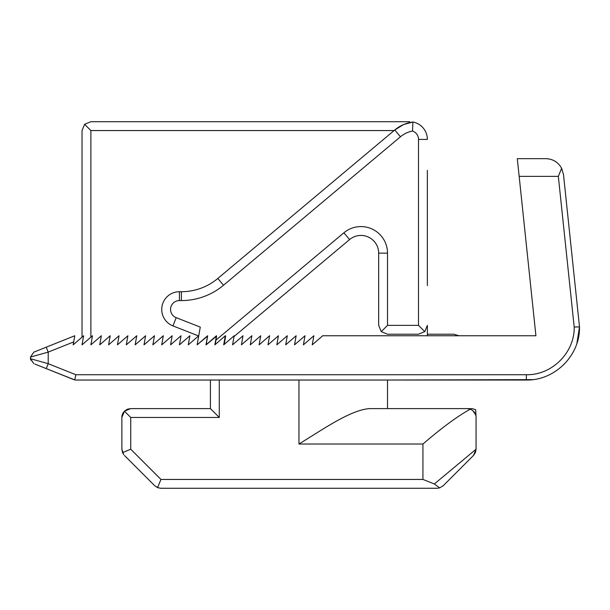 <?xml version="1.0" encoding="UTF-8"?>
<svg xmlns="http://www.w3.org/2000/svg" width="610" height="610" viewBox="0 0 610 610"><rect width="100%" height="100%" fill="white"/><g stroke="black" fill="none" stroke-linecap="round" stroke-linejoin="round"><path stroke-width="0.91" d="M409.653 121.703L90.882 121.703L84.622 124.295L90.882 130.563L90.882 337.147M224.19 344.429L225.669 336.018L225.197 336.392M396.851 128.367L403.538 124.585L412.909 122.008A17.713 17.713 0 0 1 427.366 139.416L418.513 139.416A8.853 8.853 0 0 0 412.52 131.036L412.909 122.008L412.52 131.036A26.566 26.566 0 0 0 400.45 136.777L223.512 285.244A65.529 65.529 0 0 1 181.391 300.57L179.431 300.57A8.853 8.853 0 0 0 176.198 317.673L200.271 327.097L197.137 344.848L207.598 336.072L206.127 344.848L216.619 336.041L215.17 344.566M82.03 337.147L82.03 130.563L84.622 124.295M427.366 335.759L427.366 325.366L424.774 331.626L418.513 334.219L387.518 334.219L381.258 331.626L378.665 325.366L378.665 253.142L387.518 253.142A26.566 26.566 0 0 0 343.88 232.791L215.955 340.136M408.845 122.785L403.538 124.585L394.762 129.991L217.823 278.457A56.669 56.669 0 0 1 181.391 291.717L179.431 291.717A17.713 17.713 0 0 0 172.973 325.915L198.54 335.927M458.911 335.759L453.932 334.219L427.366 334.219M123.708 454.603L121.87 449.212L121.87 417.453C121.832 413.824 123.746 411.064 127.612 409.165L130.731 408.601L210.419 408.601L210.419 380.03L75.548 380.022M437.675 488.267L160.262 488.267M298.969 380.03L298.969 444.019L422.936 444.019C442.044 427.595 457.843 415.974 470.325 409.165C474.191 411.064 476.105 413.824 476.067 417.453L476.067 449.212L473.474 455.472L443.241 485.705L439.673 487.878L434.358 483.966L422.936 479.437L160.964 479.437L130.731 449.212L130.731 417.453L219.28 417.453L219.28 380.03M158.264 487.878L154.696 485.705L124.463 455.472L154.696 485.705L157.571 487.619L160.964 479.437M532.873 379.633L387.518 380.03L387.518 408.601M298.969 444.019C324.101 428.594 351.047 409.729 369.805 408.601L467.214 408.601L470.325 409.165M234.026 336.529L349.568 239.577A17.713 17.713 0 0 1 378.665 253.142M427.366 170.403L427.366 285.518M473.474 455.472L475.396 452.597L476.067 449.212L434.358 483.966M476.067 417.453L475.686 409.752L472.529 408.692L467.214 408.601M210.419 408.601L219.28 417.453M130.731 408.601L124.463 411.193L130.731 417.453M121.87 449.212L122.549 452.597L130.731 449.212M121.87 417.453L124.463 411.193M381.258 331.626L387.518 325.366L387.518 253.142M424.774 331.626L418.513 325.366L387.518 325.366M412.909 122.008A35.418 35.418 0 0 0 394.762 129.991A35.418 35.418 0 0 1 412.909 122.008A17.713 17.713 0 0 1 427.366 139.416M469.563 408.921L469.982 409.043M472.872 410.652L475.716 414.991M439.673 487.878L436.981 488.297M160.964 488.297L157.571 487.619M122.549 452.597L123.746 454.648M558.333 176.366L574.193 327.013L579.5 326.899L563.487 174.521L561.627 168.284L558.333 176.366L519.163 176.366L535.915 335.759L322.713 335.759L312.251 344.848L313.853 335.759L303.399 344.848L305 335.759L294.538 344.848L296.147 335.759L285.686 344.848L287.287 335.759L276.833 344.848L278.435 335.759L267.981 344.848L269.582 335.759L259.12 344.848L260.729 335.759L250.268 344.848L251.869 335.759L241.415 344.848L243.016 335.759L232.555 344.848L234.164 335.759L223.702 344.848L225.304 335.759L214.85 344.848L216.451 335.759L205.997 344.848L207.598 335.759L197.137 344.848L198.746 335.759L188.284 344.848L189.885 335.759L179.431 344.848L181.033 335.759L170.571 344.848L172.18 335.759L161.719 344.848L163.32 335.759L152.866 344.848L154.467 335.759L144.013 344.848L145.615 335.759L135.153 344.848L136.754 335.759L126.3 344.848L127.902 335.759L117.448 344.848L119.049 335.759L108.588 344.848L110.197 335.759L99.735 344.848L101.336 335.759L90.882 344.848L92.484 335.759L82.03 344.848L83.631 335.759L73.169 344.848L74.771 335.759L73.795 341.318L74.771 335.759L46.238 347.174L48.213 352.107L73.688 341.913M46.238 347.174L33.84 352.13L30.5 357.063L30.5 358.726L33.84 363.659L30.508 358.932M574.193 327.013C574.818 352.305 552.111 375.333 526.369 374.715L526.369 380.03L532.896 379.626M561.627 168.284C558.165 162.146 552.912 158.935 545.874 158.661L517.295 158.661L519.163 176.366M74.771 343.453L73.169 344.848M31.293 358.947L48.213 363.682L48.213 352.107L30.5 357.063L33.84 352.13L30.5 357.063L30.675 360.075M526.369 380.03C554.963 380.632 580.209 355.287 579.5 326.899L576.9 343.323L579.5 326.899C580.209 355.287 554.963 380.632 526.369 380.03L75.8 380.03L74.794 379.931L75.8 374.715L48.213 363.682L46.238 368.615L74.916 379.954M43.623 362.401L42.098 361.974M34.953 364.101L73.825 379.649M563.579 364.826L563.96 364.444L563.579 364.826M30.553 359.496L30.5 358.726M418.513 139.416L418.513 325.366M422.936 444.019L422.936 479.437M179.431 300.57L179.431 291.717A17.713 17.713 0 0 0 172.973 325.915L176.198 317.673M394.083 130.563L90.882 130.563M223.512 285.244L217.823 278.457A56.669 56.669 0 0 1 181.391 291.717L181.391 300.57M349.568 239.577L343.88 232.791M400.45 136.777L394.762 129.991M526.369 374.715L75.8 374.715"/></g></svg>
